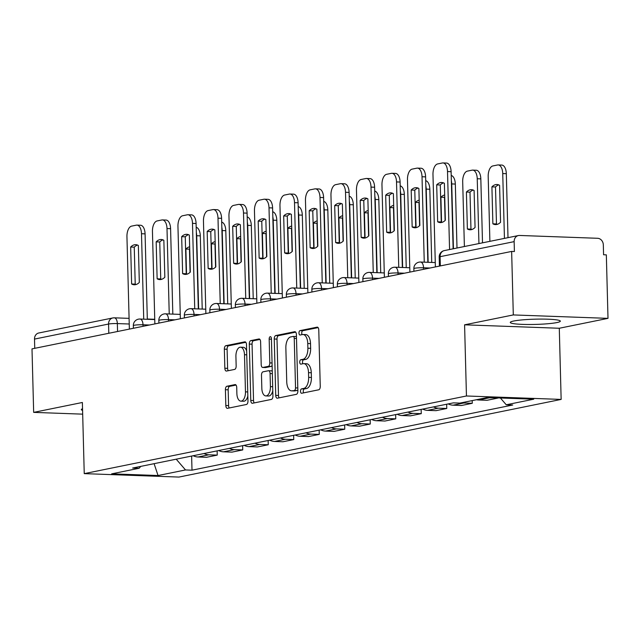 <?xml version="1.0" encoding="UTF-8"?>
<svg xmlns="http://www.w3.org/2000/svg" width="640" height="640" viewBox="0 0 640 640"><rect width="100%" height="100%" fill="white"/><g stroke="black" fill="none" stroke-linecap="round" stroke-linejoin="round"><path stroke-width="0.96" d="M300.504 391.296A2.208 1.12 -87.9 0 0 301.544 393.272A2.208 1.12 -87.9 0 0 301.68 393.256L318.728 389.792A3.152 1.6 -87.9 0 0 320.256 386.336L318.776 329.96A3.152 1.6 -87.9 0 0 317.288 327.136A3.152 1.6 -87.9 0 0 317.088 327.152L300.04 330.616A2.208 1.12 -87.9 0 0 298.976 333.04A2.208 1.12 -87.9 0 0 300.016 335.016A2.208 1.12 -87.9 0 0 300.16 335.008L302.36 334.552A10.08 5.128 -87.9 0 1 302.992 334.504A10.08 5.128 -87.9 0 1 307.76 343.536L307.88 348.232A10.08 5.128 -87.9 0 1 303.008 359.296L300.808 359.744A2.208 1.12 -87.9 0 0 299.736 362.168A2.208 1.12 -87.9 0 0 300.784 364.144A2.208 1.12 -87.9 0 0 300.92 364.128L303.128 363.68A10.08 5.128 -87.9 0 1 303.752 363.632A10.08 5.128 -87.9 0 1 308.52 372.664L308.648 377.36A10.08 5.128 -87.9 0 1 303.776 388.424L301.568 388.872A2.208 1.12 -87.9 0 0 300.504 391.296M303.752 363.632L306.512 363.728A10.08 5.128 -87.9 0 1 311.28 372.76L311.408 377.464A10.08 5.128 -87.9 0 1 306.536 388.528L304.328 388.976A2.208 1.12 -87.9 0 0 303.264 391.392A2.208 1.12 -87.9 0 0 303.624 392.864M318.088 327.616L302.8 330.72A2.208 1.12 -87.9 0 0 301.736 333.136A2.208 1.12 -87.9 0 0 302.096 334.608M302.992 334.504L305.752 334.6A10.08 5.128 -87.9 0 1 310.52 343.632L310.64 348.336A10.08 5.128 -87.9 0 1 305.768 359.4L303.568 359.848A2.208 1.12 -87.9 0 0 302.496 362.264A2.208 1.12 -87.9 0 0 302.864 363.736M556.848 322.576A25.032 2.624 178.5 0 0 560.336 321.136A25.032 2.624 178.5 0 0 541.888 319.088A25.032 2.624 178.5 0 0 513.776 321.008A25.032 2.624 178.5 0 0 510.288 322.448A25.032 2.624 178.5 0 0 528.736 324.496A25.032 2.624 178.5 0 0 556.848 322.576M226.928 386.248A3.152 1.6 -87.9 0 0 225.408 389.704L225.824 405.52A3.152 1.6 -87.9 0 0 227.312 408.344A3.152 1.6 -87.9 0 0 227.504 408.328L246.44 404.48A3.152 1.6 -87.9 0 0 247.968 401.024L246.488 344.648A3.152 1.6 -87.9 0 0 245 341.824A3.152 1.6 -87.9 0 0 244.8 341.84L225.864 345.688A3.152 1.6 -87.9 0 0 224.344 349.144L224.848 368.256A3.152 1.6 -87.9 0 0 226.336 371.072A3.152 1.6 -87.9 0 0 226.528 371.056L234.632 369.416A3.152 1.6 -87.9 0 0 236.16 365.952L235.912 356.48A8.424 4.288 -87.9 0 1 240.504 347.184A8.424 4.288 -87.9 0 1 244.496 354.736L245.464 391.848A8.424 4.288 -87.9 0 1 240.872 401.144A8.424 4.288 -87.9 0 1 236.88 393.592L236.72 387.408A3.152 1.6 -87.9 0 0 235.232 384.584A3.152 1.6 -87.9 0 0 235.032 384.6L226.928 386.248L229.688 386.352A3.152 1.6 -87.9 0 0 228.168 389.808L228.584 405.624A3.152 1.6 -87.9 0 0 229.264 407.976M464.584 324.824L559.288 328.256L608 318.36L513.304 314.928L464.584 324.824L466.448 395.984L84.24 473.632L82.376 402.48L33.664 412.376L32 348.88L511.64 251.432L514.4 251.528L514.144 241.64L440.088 256.688A6.416 0.672 178.5 0 0 439.192 257.056L439.432 266.104M513.304 314.928L511.64 251.432M275.728 395.384A3.152 1.6 -87.9 0 0 277.216 398.208A3.152 1.6 -87.9 0 0 277.408 398.192L296.344 394.344A3.152 1.6 -87.9 0 0 297.872 390.888L296.392 334.512A3.152 1.6 -87.9 0 0 294.904 331.688A3.152 1.6 -87.9 0 0 294.704 331.704L275.768 335.552A3.152 1.6 -87.9 0 0 274.248 339.008L275.728 395.384L278.488 395.488A3.152 1.6 -87.9 0 0 279.168 397.832M271.392 399.416L252.456 403.264A3.152 1.6 -87.9 0 1 252.264 403.28A3.152 1.6 -87.9 0 1 250.776 400.456L249.296 344.08A3.152 1.6 -87.9 0 1 250.816 340.616L258.92 338.976A3.152 1.6 -87.9 0 1 259.12 338.96A3.152 1.6 -87.9 0 1 260.608 341.776L261.208 364.64A3.152 1.6 -87.9 0 0 262.696 367.464A3.152 1.6 -87.9 0 0 262.896 367.448L268.272 366.36A3.152 1.6 -87.9 0 0 269.792 362.896L269.168 339.096A2.208 1.12 -87.9 0 1 270.376 336.664A2.208 1.12 -87.9 0 1 271.416 338.64L272.92 395.952A3.152 1.6 -87.9 0 1 271.392 399.416M608 318.36L606.336 254.864L603.576 254.76L603.32 244.872A6.416 5.488 78.5 0 0 597.632 238.288L519.496 235.456A6.416 5.488 78.5 0 0 518.384 235.552A6.416 5.488 78.5 0 0 514.144 241.64M559.288 328.256L561.144 399.416L178.936 477.072L84.24 473.632M33.664 412.376L82.688 414.152M34.744 348.32L34.504 339.088A6.416 5.488 -101.5 0 1 38.744 333L112.8 317.952A6.416 5.488 78.5 0 0 108.56 324.04L34.504 339.088M476.472 399.728A14.768 12.616 78.5 0 0 478.56 400L489.352 397.808A14.768 12.616 -101.5 0 1 487.264 397.536M489.352 397.808L497.768 397.896M478.56 400L486.984 400.304L497.776 398.112M472.2 400.6L472.272 403.296L463.848 402.992A14.768 12.616 -101.5 0 1 461.76 402.72M448.224 403.912A14.768 12.616 78.5 0 0 453.056 405.184L461.48 405.488L472.272 403.296M446.656 404.232L446.768 408.48L438.344 408.176A14.768 12.616 -101.5 0 1 433.504 406.904M422.72 409.096A14.768 12.616 78.5 0 0 427.56 410.368L435.976 410.672L446.768 408.48M421.152 409.416L421.264 413.656L412.848 413.352A14.768 12.616 -101.5 0 1 408.008 412.088M397.216 414.28A14.768 12.616 78.5 0 0 402.056 415.544L410.472 415.848L421.264 413.656M395.648 414.592L395.76 418.84L387.344 418.536A14.768 12.616 -101.5 0 1 382.504 417.264M371.712 419.456A14.768 12.616 78.5 0 0 376.552 420.728L384.976 421.032L395.76 418.84M370.152 419.776L370.264 424.024L361.84 423.72A14.768 12.616 -101.5 0 1 357 422.448M346.208 424.64A14.768 12.616 78.5 0 0 351.048 425.912L359.472 426.216L370.264 424.024M344.648 424.96L344.76 429.208L336.336 428.896A14.768 12.616 -101.5 0 1 331.496 427.632M320.712 429.824A14.768 12.616 78.5 0 0 325.552 431.088L333.968 431.4L344.76 429.208M319.144 430.144L319.256 434.384L310.832 434.08A14.768 12.616 -101.5 0 1 305.992 432.808M295.208 435A14.768 12.616 78.5 0 0 300.048 436.272L308.464 436.576L319.256 434.384M293.64 435.32L293.752 439.568L285.336 439.264A14.768 12.616 -101.5 0 1 280.496 437.992M269.704 440.184A14.768 12.616 78.5 0 0 274.544 441.456L282.968 441.76L293.752 439.568M268.144 440.504L268.248 444.752L259.832 444.44A14.768 12.616 -101.5 0 1 254.992 443.176M244.2 445.368A14.768 12.616 78.5 0 0 249.04 446.632L257.464 446.944L268.248 444.752M242.64 445.688L242.752 449.928L234.328 449.624A14.768 12.616 -101.5 0 1 229.488 448.352M218.696 450.544A14.768 12.616 78.5 0 0 223.536 451.816L231.96 452.12L242.752 449.928M217.136 450.864L217.248 455.112L208.824 454.808A14.768 12.616 -101.5 0 1 203.984 453.536M193.2 455.728A14.768 12.616 78.5 0 0 198.04 457L206.456 457.304L217.248 455.112M176.208 459.184L185.512 469.952L158.048 475.528L111.672 473.848L139.136 468.264L132.648 468.032L453.384 402.864L459.872 403.104L487.336 397.52L533.72 399.2L506.256 404.784L500.392 397.992M185.512 469.952L192 470.184L512.744 405.016L506.256 404.784M466.448 395.984L561.144 399.416M82.544 408.752A25.032 2.624 178.5 0 0 81.32 409.6A25.032 2.624 178.5 0 0 82.584 410.384M191.632 456.048L192 470.184M139.136 468.264L140.768 466.384M154.096 463.672L158.048 475.528M295.704 332.16L278.536 335.648A3.152 1.6 -87.9 0 0 277.008 339.112L278.488 395.488M294.464 390.32A2.208 1.12 -87.9 0 0 295.536 387.896L294.24 338.408A2.208 1.12 -87.9 0 0 293.192 336.432A2.208 1.12 -87.9 0 0 293.056 336.448L290.728 336.92A10.08 5.128 -87.9 0 0 285.856 347.984L286.744 381.808A10.08 5.128 -87.9 0 0 291.512 390.84A10.08 5.128 -87.9 0 0 292.136 390.792L297.224 390.416A2.208 1.12 -87.9 0 0 297.84 389.92M296.456 336.792A2.208 1.12 -87.9 0 0 295.952 336.536A2.208 1.12 -87.9 0 0 295.816 336.544L293.328 336.456M291.512 390.84L294.272 390.944A10.08 5.128 -87.9 0 0 294.904 390.888L292.136 390.792M297.224 390.416L294.904 390.888M259.92 339.432L253.584 340.72A3.152 1.6 -87.9 0 0 252.056 344.176L253.536 400.552A3.152 1.6 -87.9 0 0 254.216 402.904M265.264 367.536A3.152 1.6 -87.9 0 0 265.456 367.568A3.152 1.6 -87.9 0 0 265.656 367.552L271.032 366.456A3.152 1.6 -87.9 0 0 272.12 365.368M261.832 388.368A8.424 4.288 -87.9 0 0 265.816 395.92A8.424 4.288 -87.9 0 0 270.416 386.624L270.072 373.544A3.152 1.6 -87.9 0 0 268.584 370.728A3.152 1.6 -87.9 0 0 268.384 370.744L263.008 371.832A3.152 1.6 -87.9 0 0 261.488 375.288L261.832 388.368M265.816 395.92L268.576 396.016A8.424 4.288 -87.9 0 0 272.784 390.736M272.28 371.48A3.152 1.6 -87.9 0 0 271.344 370.824A3.152 1.6 -87.9 0 0 271.144 370.84M236.032 385.064L229.688 386.352M240.872 401.144L243.632 401.248A8.424 4.288 -87.9 0 0 247.832 395.968M246.656 351.024A8.424 4.288 -87.9 0 0 243.272 347.288L240.504 347.184M245.8 342.304L228.632 345.792A3.152 1.6 -87.9 0 0 227.104 349.248L227.608 368.352A3.152 1.6 -87.9 0 0 228.288 370.704M500.56 222.248L499.592 185.296A20.064 10.208 -87.9 0 0 496.968 184.504A20.064 10.208 -87.9 0 0 491.912 186.856L492.88 223.816A20.064 10.208 -87.9 0 0 495.512 224.6A20.064 10.208 -87.9 0 0 500.56 222.248M504.44 238.384L502.736 173.56A9.632 4.904 -87.9 0 0 498.184 164.936A9.632 4.904 -87.9 0 0 497.584 164.984L492.84 165.944A9.632 4.904 -87.9 0 0 488.192 176.512L489.888 241.336M497.32 224.352A20.064 10.208 -87.9 0 1 496.472 223.944L495.504 186.984L491.912 186.856M498.744 184.88A20.064 10.208 -87.9 0 0 495.504 186.984M498.184 164.936L501.776 165.064A9.632 4.904 92.1 0 1 506.328 173.688L502.736 173.56M508 237.656L506.328 173.688M496.472 223.944L492.88 223.816M442.096 222.352A20.064 10.208 92.1 0 1 441.256 221.944L440.288 184.984A20.064 10.208 92.1 0 1 443.528 182.88M449.568 249.528L447.52 171.56A9.632 4.904 -87.9 0 0 442.968 162.928L446.56 163.064A9.632 4.904 92.1 0 1 451.112 171.688L453.128 248.808M436.696 184.848L437.664 221.808A20.064 10.208 92.1 0 0 440.296 222.6A20.064 10.208 92.1 0 0 445.344 220.248L444.376 183.288A20.064 10.208 92.1 0 0 441.744 182.504A20.064 10.208 92.1 0 0 436.696 184.848L440.288 184.984M442.968 162.928A9.632 4.904 -87.9 0 0 442.368 162.984L437.624 163.944A9.632 4.904 -87.9 0 0 432.976 174.512L435.392 266.92M437.664 221.808L441.256 221.944M475.064 227.432L474.096 190.472A20.064 10.208 -87.9 0 0 471.464 189.688A20.064 10.208 -87.9 0 0 466.408 192.032L467.376 228.992A20.064 10.208 -87.9 0 0 470.008 229.784A20.064 10.208 -87.9 0 0 475.064 227.432M478.936 243.56L477.24 178.744A9.632 4.904 -87.9 0 0 472.68 170.112A9.632 4.904 -87.9 0 0 472.08 170.168L467.344 171.128A9.632 4.904 -87.9 0 0 462.688 181.696L464.384 246.52M471.816 229.536A20.064 10.208 -87.9 0 1 470.968 229.12L470 192.168L466.408 192.032M473.248 190.064A20.064 10.208 -87.9 0 0 470 192.168M472.68 170.112L476.272 170.248A9.632 4.904 92.1 0 1 480.824 178.872L477.24 178.744M482.504 242.84L480.824 178.872M470.968 229.12L467.376 228.992M441.56 222.104L440.904 197.216A20.064 10.208 -87.9 0 1 444.688 194.976M453.432 248.744L451.736 183.92A9.632 4.904 -87.9 0 0 451.344 180.68M445.104 220.488L444.496 197.344L440.904 197.216M451.208 175.48A9.632 4.904 92.1 0 1 455.328 184.056L451.736 183.92M457 248.024L455.328 184.056M416.6 227.528A20.064 10.208 92.1 0 1 415.752 227.12L414.784 190.16A20.064 10.208 92.1 0 1 418.032 188.064M424.256 262.168L422.024 176.736A9.632 4.904 -87.9 0 0 417.464 168.112L421.056 168.24A9.632 4.904 92.1 0 1 425.608 176.872L427.848 262.296M411.192 190.032L412.16 226.992A20.064 10.208 92.1 0 0 414.792 227.776A20.064 10.208 92.1 0 0 419.848 225.432L418.88 188.472A20.064 10.208 92.1 0 0 416.248 187.688A20.064 10.208 92.1 0 0 411.192 190.032L414.784 190.16M417.464 168.112A9.632 4.904 -87.9 0 0 416.864 168.16L412.128 169.128A9.632 4.904 -87.9 0 0 407.472 179.696L409.888 272.104M412.16 226.992L415.752 227.12M391.096 232.712A20.064 10.208 92.1 0 1 390.248 232.304L389.28 195.344A20.064 10.208 92.1 0 1 392.528 193.24M398.752 267.352L396.52 181.92A9.632 4.904 -87.9 0 0 391.96 173.296L395.552 173.424A9.632 4.904 92.1 0 1 400.104 182.048L402.344 267.48M385.688 195.216L386.656 232.176A20.064 10.208 92.1 0 0 389.288 232.96A20.064 10.208 92.1 0 0 394.344 230.616L393.376 193.656A20.064 10.208 92.1 0 0 390.744 192.864A20.064 10.208 92.1 0 0 385.688 195.216L389.28 195.344M391.96 173.296A9.632 4.904 -87.9 0 0 391.36 173.344L386.624 174.304A9.632 4.904 -87.9 0 0 381.968 184.88L384.392 277.288M386.656 232.176L390.248 232.304M416.056 227.288L415.408 202.4A20.064 10.208 -87.9 0 1 419.184 200.16M428.152 262.312L426.232 189.104A9.632 4.904 -87.9 0 0 425.848 185.864M419.6 225.672L418.992 202.528L415.408 202.4M425.712 180.664A9.632 4.904 92.1 0 1 429.824 189.232L426.232 189.104M431.736 262.44L429.824 189.232M390.552 232.472L389.904 207.576A20.064 10.208 -87.9 0 1 393.68 205.344M402.648 267.488L400.728 194.288A9.632 4.904 -87.9 0 0 400.344 191.04M394.096 230.856L393.488 207.712L389.904 207.576M400.208 185.848A9.632 4.904 92.1 0 1 404.32 194.416L400.728 194.288M406.24 267.624L404.32 194.416M365.056 237.648L364.4 212.76A20.064 10.208 -87.9 0 1 368.176 210.52M377.144 272.672L375.224 199.464A9.632 4.904 -87.9 0 0 374.84 196.224M368.592 236.032L367.992 212.888L364.4 212.76M374.704 191.024A9.632 4.904 92.1 0 1 378.816 199.6L375.224 199.464M380.736 272.8L378.816 199.6M365.592 237.896A20.064 10.208 92.1 0 1 364.744 237.488L363.776 200.528A20.064 10.208 92.1 0 1 367.024 198.424M373.256 272.528L371.016 187.104A9.632 4.904 -87.9 0 0 366.464 178.472L370.048 178.608A9.632 4.904 92.1 0 1 374.608 187.232L376.84 272.664M360.192 200.392L361.152 237.352A20.064 10.208 92.1 0 0 363.784 238.144A20.064 10.208 92.1 0 0 368.84 235.792L367.872 198.832A20.064 10.208 92.1 0 0 365.24 198.048A20.064 10.208 92.1 0 0 360.192 200.392L363.776 200.528M366.464 178.472A9.632 4.904 -87.9 0 0 365.864 178.528L361.12 179.488A9.632 4.904 -87.9 0 0 356.464 190.056L358.888 282.464M361.152 237.352L364.744 237.488M340.088 243.072A20.064 10.208 92.1 0 1 339.24 242.664L338.272 205.704A20.064 10.208 92.1 0 1 341.52 203.608M347.752 277.712L345.512 192.28A9.632 4.904 -87.9 0 0 340.96 183.656L344.544 183.784A9.632 4.904 92.1 0 1 349.104 192.416L351.336 277.84M334.688 205.576L335.656 242.536A20.064 10.208 92.1 0 0 338.288 243.32A20.064 10.208 92.1 0 0 343.336 240.976L342.368 204.016A20.064 10.208 92.1 0 0 339.736 203.232A20.064 10.208 92.1 0 0 334.688 205.576L338.272 205.704M340.96 183.656A9.632 4.904 -87.9 0 0 340.36 183.704L335.616 184.672A9.632 4.904 -87.9 0 0 330.96 195.24L333.384 287.648M335.656 242.536L339.24 242.664M314.592 248.256A20.064 10.208 92.1 0 1 313.744 247.848L312.776 210.888A20.064 10.208 92.1 0 1 316.016 208.784M322.248 282.896L320.008 197.464A9.632 4.904 -87.9 0 0 315.456 188.84L319.048 188.968A9.632 4.904 92.1 0 1 323.6 197.592L325.84 283.024M309.184 210.76L310.152 247.72A20.064 10.208 92.1 0 0 312.784 248.504A20.064 10.208 92.1 0 0 317.832 246.16L316.864 209.2A20.064 10.208 92.1 0 0 314.232 208.408A20.064 10.208 92.1 0 0 309.184 210.76L312.776 210.888M315.456 188.84A9.632 4.904 -87.9 0 0 314.856 188.888L310.112 189.848A9.632 4.904 -87.9 0 0 305.464 200.424L307.88 292.832M310.152 247.72L313.744 247.848M339.552 242.832L338.896 217.944A20.064 10.208 -87.9 0 1 342.672 215.704M351.64 277.856L349.728 204.648A9.632 4.904 -87.9 0 0 349.336 201.408M343.096 241.216L342.488 218.072L338.896 217.944M349.2 196.208A9.632 4.904 92.1 0 1 353.312 204.776L349.728 204.648M355.232 277.984L353.312 204.776M289.088 253.44A20.064 10.208 92.1 0 1 288.24 253.032L287.272 216.072A20.064 10.208 92.1 0 1 290.52 213.968M296.744 288.072L294.512 202.648A9.632 4.904 -87.9 0 0 289.952 194.016L293.544 194.152A9.632 4.904 92.1 0 1 298.096 202.776L300.336 288.208M283.68 215.944L284.648 252.896A20.064 10.208 92.1 0 0 287.28 253.688A20.064 10.208 92.1 0 0 292.336 251.336L291.368 214.376A20.064 10.208 92.1 0 0 288.736 213.592A20.064 10.208 92.1 0 0 283.68 215.944L287.272 216.072M289.952 194.016A9.632 4.904 -87.9 0 0 289.352 194.072L284.616 195.032A9.632 4.904 -87.9 0 0 279.96 205.6L282.376 298.008M284.648 252.896L288.24 253.032M314.048 248.016L313.392 223.12A20.064 10.208 -87.9 0 1 317.176 220.888M326.144 283.032L324.224 209.832A9.632 4.904 -87.9 0 0 323.832 206.584M317.592 246.4L316.984 223.256L313.392 223.12M323.696 201.392A9.632 4.904 92.1 0 1 327.816 209.96L324.224 209.832M329.728 283.168L327.816 209.96M263.584 258.616A20.064 10.208 92.1 0 1 262.736 258.208L261.768 221.248A20.064 10.208 92.1 0 1 265.016 219.152M271.24 293.256L269.008 207.824A9.632 4.904 -87.9 0 0 264.448 199.2L268.04 199.328A9.632 4.904 92.1 0 1 272.592 207.96L274.832 293.384M258.176 221.12L259.144 258.08A20.064 10.208 92.1 0 0 261.776 258.864A20.064 10.208 92.1 0 0 266.832 256.52L265.864 219.56A20.064 10.208 92.1 0 0 263.232 218.776A20.064 10.208 92.1 0 0 258.176 221.12L261.768 221.248M264.448 199.2A9.632 4.904 -87.9 0 0 263.848 199.248L259.112 200.216A9.632 4.904 -87.9 0 0 254.456 210.784L256.88 303.192M259.144 258.08L262.736 258.208M288.544 253.192L287.896 228.304A20.064 10.208 -87.9 0 1 291.672 226.064M300.64 288.216L298.72 215.008A9.632 4.904 -87.9 0 0 298.336 211.768M292.088 251.576L291.48 228.432L287.896 228.304M298.2 206.568A9.632 4.904 92.1 0 1 302.312 215.144L298.72 215.008M304.224 288.344L302.312 215.144M238.08 263.8A20.064 10.208 92.1 0 1 237.232 263.392L236.264 226.432A20.064 10.208 92.1 0 1 239.512 224.336M245.744 298.44L243.504 213.008A9.632 4.904 -87.9 0 0 238.952 204.384L242.536 204.512A9.632 4.904 92.1 0 1 247.096 213.136L249.328 298.568M232.68 226.304L233.648 263.264A20.064 10.208 92.1 0 0 236.272 264.048A20.064 10.208 92.1 0 0 241.328 261.704L240.36 224.744A20.064 10.208 92.1 0 0 237.728 223.952A20.064 10.208 92.1 0 0 232.68 226.304L236.264 226.432M238.952 204.384A9.632 4.904 -87.9 0 0 238.352 204.432L233.608 205.392A9.632 4.904 -87.9 0 0 228.952 215.968L231.376 308.376M233.648 263.264L237.232 263.392M263.04 258.376L262.392 233.488A20.064 10.208 -87.9 0 1 266.168 231.248M275.136 293.4L273.216 220.192A9.632 4.904 -87.9 0 0 272.832 216.952M266.584 256.76L265.984 233.616L262.392 233.488M272.696 211.752A9.632 4.904 92.1 0 1 276.808 220.32L273.216 220.192M278.728 293.528L276.808 220.32M212.576 268.984A20.064 10.208 92.1 0 1 211.728 268.576L210.76 231.616A20.064 10.208 92.1 0 1 214.008 229.512M220.24 303.616L218 218.192A9.632 4.904 -87.9 0 0 213.448 209.56L217.032 209.696A9.632 4.904 92.1 0 1 221.592 218.32L223.824 303.752M207.176 231.488L208.144 268.44A20.064 10.208 92.1 0 0 210.776 269.232A20.064 10.208 92.1 0 0 215.824 266.88L214.856 229.92A20.064 10.208 92.1 0 0 212.224 229.136A20.064 10.208 92.1 0 0 207.176 231.488L210.76 231.616M213.448 209.56A9.632 4.904 -87.9 0 0 212.848 209.616L208.104 210.576A9.632 4.904 -87.9 0 0 203.456 221.144L205.872 313.552M208.144 268.44L211.728 268.576M237.544 263.56L236.888 238.664A20.064 10.208 -87.9 0 1 240.664 236.432M249.632 298.576L247.72 225.376A9.632 4.904 -87.9 0 0 247.328 222.128M241.08 261.944L240.48 238.8L236.888 238.664M247.192 216.936A9.632 4.904 92.1 0 1 251.304 225.504L247.72 225.376M253.224 298.712L251.304 225.504M187.08 274.168A20.064 10.208 92.1 0 1 186.232 273.752L185.264 236.792A20.064 10.208 92.1 0 1 188.504 234.696M194.736 308.8L192.496 223.368A9.632 4.904 -87.9 0 0 187.944 214.744L191.536 214.872A9.632 4.904 92.1 0 1 196.088 223.504L198.328 308.928M181.672 236.664L182.64 273.624A20.064 10.208 92.1 0 0 185.272 274.408A20.064 10.208 92.1 0 0 190.32 272.064L189.352 235.104A20.064 10.208 92.1 0 0 186.728 234.32A20.064 10.208 92.1 0 0 181.672 236.664L185.264 236.792M187.944 214.744A9.632 4.904 -87.9 0 0 187.344 214.792L182.6 215.76A9.632 4.904 -87.9 0 0 177.952 226.328L180.368 318.736M182.64 273.624L186.232 273.752M212.04 268.736L211.384 243.848A20.064 10.208 -87.9 0 1 215.16 241.608M224.128 303.76L222.216 230.552A9.632 4.904 -87.9 0 0 221.824 227.312M215.584 267.12L214.976 243.976L211.384 243.848M221.688 222.112A9.632 4.904 92.1 0 1 225.8 230.688L222.216 230.552M227.72 303.888L225.8 230.688M161.576 279.344A20.064 10.208 92.1 0 1 160.728 278.936L159.76 241.976A20.064 10.208 92.1 0 1 163.008 239.88M169.232 313.984L167 228.552A9.632 4.904 -87.9 0 0 162.44 219.928L166.032 220.056A9.632 4.904 92.1 0 1 170.584 228.68L172.824 314.112M156.168 241.848L157.136 278.808A20.064 10.208 92.1 0 0 159.768 279.592A20.064 10.208 92.1 0 0 164.824 277.248L163.856 240.288A20.064 10.208 92.1 0 0 161.224 239.496A20.064 10.208 92.1 0 0 156.168 241.848L159.76 241.976M162.44 219.928A9.632 4.904 -87.9 0 0 161.84 219.976L157.104 220.936A9.632 4.904 -87.9 0 0 152.448 231.512L154.864 323.92M157.136 278.808L160.728 278.936M186.536 273.92L185.888 249.032A20.064 10.208 -87.9 0 1 189.664 246.792M198.632 308.944L196.712 235.736A9.632 4.904 -87.9 0 0 196.32 232.496M190.08 272.304L189.472 249.16L185.888 249.032M196.184 227.296A9.632 4.904 92.1 0 1 200.304 235.864L196.712 235.736M202.216 309.072L200.304 235.864M136.072 284.528A20.064 10.208 92.1 0 1 135.224 284.12L134.256 247.16A20.064 10.208 92.1 0 1 137.504 245.056M143.728 319.168L141.496 233.736A9.632 4.904 -87.9 0 0 136.936 225.104L140.528 225.24A9.632 4.904 92.1 0 1 145.08 233.864L147.32 319.296M130.664 247.032L131.632 283.984A20.064 10.208 92.1 0 0 134.264 284.776A20.064 10.208 92.1 0 0 139.32 282.424L138.352 245.464A20.064 10.208 92.1 0 0 135.72 244.68A20.064 10.208 92.1 0 0 130.664 247.032L134.256 247.16M136.936 225.104A9.632 4.904 -87.9 0 0 136.336 225.16L131.6 226.12A9.632 4.904 -87.9 0 0 126.944 236.688L129.368 329.096M131.632 283.984L135.224 284.12M129.232 324.008L117.344 323.576A6.416 0.672 178.5 0 0 108.56 324.04L108.8 333.28M117.552 331.496L117.344 323.576A6.416 3.264 92.1 0 0 114.312 317.824A6.416 6.416 0 0 0 112.8 317.952A6.416 5.488 78.5 0 1 113.912 317.864A6.416 3.264 92.1 0 1 114.312 317.824L129.08 318.36M223.536 451.816L234.328 449.624M249.04 446.632L259.832 444.44M274.544 441.456L285.336 439.264M300.048 436.272L310.832 434.08M325.552 431.088L336.336 428.896M351.048 425.912L361.84 423.72M376.552 420.728L387.344 418.536M402.056 415.544L412.848 413.352M427.56 410.368L438.344 408.176M453.056 405.184L463.848 402.992M198.04 457L208.824 454.808M149.472 325.016L143.016 324.776A6.416 0.672 178.5 0 0 136.56 324.944A6.416 0.672 178.5 0 0 133.328 325.608L133.4 328.28M143.056 326.32L143.016 324.776A6.416 3.264 92.1 0 0 139.984 319.032A6.416 6.416 0 0 0 133.328 325.608M174.976 319.832L168.52 319.6A6.416 0.672 178.5 0 0 162.064 319.76A6.416 0.672 178.5 0 0 158.832 320.432L158.904 323.096M168.56 321.136L168.52 319.6A6.416 3.264 92.1 0 0 165.48 313.848A6.416 6.416 0 0 0 158.832 320.432M200.48 314.648L194.024 314.416A6.416 0.672 178.5 0 0 187.568 314.576A6.416 0.672 178.5 0 0 184.336 315.248L184.408 317.912M194.064 315.952L194.024 314.416A6.416 3.264 92.1 0 0 190.984 308.664A6.416 6.416 0 0 0 184.336 315.248M225.976 309.472L219.528 309.232A6.416 0.672 178.5 0 0 213.072 309.4A6.416 0.672 178.5 0 0 209.84 310.064L209.904 312.736M219.568 310.776L219.528 309.232A6.416 3.264 92.1 0 0 216.488 303.48A6.416 6.416 0 0 0 209.84 310.064M251.48 304.288L245.024 304.056A6.416 0.672 178.5 0 0 238.568 304.216A6.416 0.672 178.5 0 0 235.344 304.888L235.408 307.552M245.064 305.592L245.024 304.056A6.416 3.264 92.1 0 0 241.992 298.304A6.416 6.416 0 0 0 235.344 304.888M276.984 299.104L270.528 298.872A6.416 0.672 178.5 0 0 264.072 299.032A6.416 0.672 178.5 0 0 260.84 299.704L260.912 302.368M270.568 300.408L270.528 298.872A6.416 3.264 92.1 0 0 267.496 293.12A6.416 6.416 0 0 0 260.84 299.704M302.488 293.928L296.032 293.688A6.416 0.672 178.5 0 0 289.576 293.856A6.416 0.672 178.5 0 0 286.344 294.52L286.416 297.192M296.072 295.224L296.032 293.688A6.416 3.264 92.1 0 0 292.992 287.936A6.416 6.416 0 0 0 286.344 294.52M327.992 288.744L321.536 288.512A6.416 0.672 178.5 0 0 315.08 288.672A6.416 0.672 178.5 0 0 311.848 289.344L311.92 292.008M321.576 290.048L321.536 288.512A6.416 3.264 92.1 0 0 318.496 282.76A6.416 6.416 0 0 0 311.848 289.344M353.488 283.56L347.04 283.328A6.416 0.672 178.5 0 0 340.584 283.488A6.416 0.672 178.5 0 0 337.352 284.16L337.416 286.824M347.08 284.864L347.04 283.328A6.416 3.264 92.1 0 0 344 277.576A6.416 6.416 0 0 0 337.352 284.16M378.992 278.384L372.536 278.144A6.416 0.672 178.5 0 0 366.08 278.312A6.416 0.672 178.5 0 0 362.848 278.976L362.92 281.648M372.576 279.68L372.536 278.144A6.416 3.264 92.1 0 0 369.504 272.392A6.416 6.416 0 0 0 362.848 278.976M404.496 273.2L398.04 272.968A6.416 0.672 178.5 0 0 391.584 273.128A6.416 0.672 178.5 0 0 388.352 273.8L388.424 276.464M398.08 274.504L398.04 272.968A6.416 3.264 92.1 0 0 395 267.216A6.416 6.416 0 0 0 388.352 273.8M430 268.016L423.544 267.784A6.416 0.672 178.5 0 0 417.088 267.944A6.416 0.672 178.5 0 0 413.856 268.616L413.928 271.28M423.584 269.32L423.544 267.784A6.416 3.264 92.1 0 0 420.504 262.032A6.416 6.416 0 0 0 413.856 268.616M420.104 262.064A6.416 3.264 92.1 0 1 420.504 262.032L435.28 262.568M394.608 267.248A6.416 3.264 92.1 0 1 395 267.216L409.776 267.752M369.104 272.432A6.416 3.264 92.1 0 1 369.504 272.392L384.272 272.928M343.6 277.608A6.416 3.264 92.1 0 1 344 277.576L358.768 278.112M318.096 282.792A6.416 3.264 92.1 0 1 318.496 282.76L333.272 283.296M292.592 287.976A6.416 3.264 92.1 0 1 292.992 287.936L307.768 288.472M267.096 293.152A6.416 3.264 92.1 0 1 267.496 293.12L282.264 293.656M241.592 298.336A6.416 3.264 92.1 0 1 241.992 298.304L256.76 298.84M216.088 303.52A6.416 3.264 92.1 0 1 216.488 303.48L231.264 304.016M190.584 308.696A6.416 3.264 92.1 0 1 190.984 308.664L205.76 309.2M165.08 313.88A6.416 3.264 92.1 0 1 165.48 313.848L180.256 314.384M139.584 319.064A6.416 3.264 92.1 0 1 139.984 319.032L154.752 319.56M440.328 265.92L440.088 256.688A6.416 5.488 78.5 0 1 444.328 250.592A6.416 6.416 0 0 0 439.192 257.056M306.536 388.528L303.776 388.424M311.408 377.464L308.648 377.36M311.28 372.76L308.52 372.664M303.568 359.848L300.808 359.744M305.768 359.4L303.008 359.296M310.64 348.336L307.88 348.232M310.52 343.632L307.76 343.536M302.8 330.72L300.04 330.616M304.328 388.976L301.568 388.872M277.008 339.112L274.248 339.008M278.536 335.648L275.768 335.552M297.792 387.976L295.536 387.896M296.496 338.496L294.24 338.408M253.536 400.552L250.776 400.456M252.056 344.176L249.296 344.08M253.584 340.72L250.816 340.616M265.656 367.552L262.896 367.448M271.032 366.456L268.272 366.36M272.056 362.984L269.792 362.896M271.432 339.176L269.168 339.096M272.672 386.704L270.416 386.624M272.336 373.632L270.072 373.544M247.728 391.936L245.464 391.848M246.752 354.816L244.496 354.736M227.608 368.352L224.848 368.256M227.104 349.248L224.344 349.144M228.632 345.792L225.864 345.688M228.584 405.624L225.824 405.52M228.168 389.808L225.408 389.704M447.52 171.56L451.112 171.688M422.024 176.736L425.608 176.872M396.52 181.92L400.104 182.048M371.016 187.104L374.608 187.232M345.512 192.28L349.104 192.416M320.008 197.464L323.6 197.592M294.512 202.648L298.096 202.776M269.008 207.824L272.592 207.96M243.504 213.008L247.096 213.136M218 218.192L221.592 218.32M192.496 223.368L196.088 223.504M167 228.552L170.584 228.68M141.496 233.736L145.08 233.864M147.312 319.024L154.744 319.296M444.328 250.592L518.384 235.552M295.952 336.536L293.192 336.432M265.456 367.568L262.696 367.464M271.344 370.824L268.584 370.728"/></g></svg>
